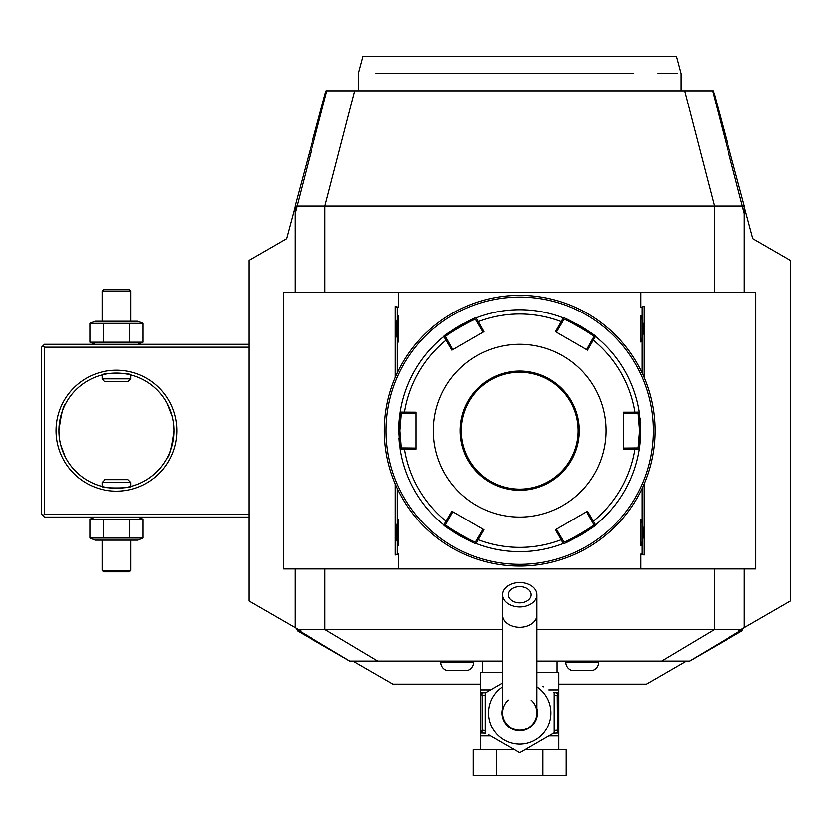 <?xml version="1.0" encoding="UTF-8"?>
<svg xmlns="http://www.w3.org/2000/svg" width="832" height="832" viewBox="0 0 832 832"><rect width="100%" height="100%" fill="white"/><g stroke="black" fill="none" stroke-linecap="round" stroke-linejoin="round"><path stroke-width="1.25" d="M128.003 381.732L104.957 381.732L102.076 378.851L130.884 378.851L128.003 381.732M105.903 374.067L106.985 373.88M107.588 373.776L108.108 373.703M108.389 373.662L109.013 373.578M109.647 373.495L110.375 373.412M110.448 373.402L111.821 373.277M112.528 373.225L113.11 373.183M113.506 373.162L114.182 373.131A57.595 57.595 0 0 0 112.986 373.194M114.889 373.11L116.771 373.09M117.281 373.09L118.82 373.131M119.475 373.162L120.432 373.225M121.774 373.329L122.574 373.412M123.947 373.578L124.478 373.641M124.592 373.662L125.372 373.776M125.934 373.87L127.078 374.067M127.608 374.171L130.884 374.92L130.884 378.851M172.297 416.468L167.17 403.333A57.595 57.595 0 0 0 130.884 374.92C131.758 372.923 101.202 372.923 102.076 374.92L102.076 378.851M58.885 430.685C61.079 414.097 63.388 404.976 65.79 403.333C63.388 404.976 61.079 414.097 58.885 430.685A57.595 57.595 0 0 1 116.48 373.09A57.595 57.595 0 0 1 174.075 430.685C171.881 447.273 169.572 456.394 167.17 458.047C169.572 456.394 171.881 447.273 174.075 430.685A57.595 57.595 0 0 1 116.48 488.29A57.595 57.595 0 0 1 58.885 430.685L58.999 434.335M169.738 408.741A57.595 57.595 0 0 0 169.25 407.597M169.073 407.202A57.595 57.595 0 0 0 168.813 406.619M168.376 405.694A57.595 57.595 0 0 0 168.085 405.111M126.152 373.911A57.595 57.595 0 0 0 125.622 373.818M124.987 373.724A57.595 57.595 0 0 0 120.734 373.246M119.974 373.194A57.595 57.595 0 0 0 118.747 373.131M112.226 373.246A57.595 57.595 0 0 0 107.973 373.724M107.338 373.818A57.595 57.595 0 0 0 106.808 373.911M102.076 374.92A57.595 57.595 0 0 0 65.458 403.946M64.834 405.184A57.595 57.595 0 0 0 64.262 406.37M64.126 406.682A57.595 57.595 0 0 0 63.856 407.264M63.71 407.597A57.595 57.595 0 0 0 62.587 410.363M172.567 417.581L173.264 421.054M173.451 422.23L173.878 425.828M173.961 427.045L174.075 430.685M56.004 430.685A60.476 60.476 0 0 1 116.48 370.209A60.476 60.476 0 0 1 176.956 430.685A60.476 60.476 0 0 1 116.48 491.171A60.476 60.476 0 0 1 56.004 430.685M248.955 514.207L44.481 514.207L44.481 347.173L248.955 347.173M44.481 514.207L43.035 515.653L44.481 517.088L248.955 517.088M295.89 628.087L297.534 630.937L300.83 630.937L248.955 600.985L248.955 260.385L286.53 238.701L295.038 206.929M248.955 260.385L286.53 238.701M744.318 206.929L752.835 238.701L790.4 260.385L790.4 600.985L738.535 630.937L741.822 630.937L743.475 628.087M480.511 684.133L392.964 684.133L353.049 661.086M686.306 661.086L646.402 684.133L558.844 684.133M752.835 238.701L790.4 260.385M713.898 93.402L713.211 90.844L712.546 90.844L713.263 93.631L714.199 93.631L744.318 206.045L744.318 292.448L755.841 292.448L283.525 292.448L283.525 568.932L398.59 568.932L398.59 554.06L395.242 555.006L395.242 483.964M326.331 92.737L325.166 93.631L326.102 93.631L326.82 90.844L712.546 90.844M326.82 90.844L326.144 90.844L325.458 93.402M713.034 92.737L714.199 93.631M744.318 627.598L744.318 568.932L755.841 568.932L398.59 568.932M536.962 629.491L741.031 629.491M298.334 629.491L502.403 629.491M741.822 630.937L689.603 661.086L536.962 661.086M502.403 661.086L349.762 661.086L297.534 630.937M557.118 672.61L557.118 661.086M482.238 672.61L482.238 661.086M548.891 689.884L558.844 689.884L558.844 692.765L558.844 672.61L536.962 672.61M502.403 672.61L480.511 672.61L480.511 692.765L480.511 689.884L490.464 689.884M490.88 736.206L519.678 752.835L554.237 732.878L519.678 752.835L488.446 734.802M542.734 686.327L543.546 686.806M502.403 682.999L485.118 692.973L502.403 682.999M554.237 692.973L554.237 732.878M485.118 732.878L485.118 692.973M536.962 708.427A17.857 17.857 0 0 1 519.678 730.787A17.857 17.857 0 0 1 502.403 708.427M508.165 700.045A17.285 17.285 0 0 0 519.678 730.205A17.285 17.285 0 0 0 531.201 700.045M536.962 615.077A17.285 12.22 0 0 1 519.678 627.297A17.285 12.22 0 0 1 502.403 615.077L502.403 712.93A17.285 17.285 0 0 0 519.678 730.205A17.285 17.285 0 0 0 536.962 712.93L536.962 594.714A17.285 12.22 0 0 0 519.678 582.494A17.285 12.22 0 0 0 502.403 594.714A17.285 12.22 0 0 0 519.678 606.934A17.285 12.22 0 0 0 536.962 594.714M519.678 586.57A11.523 8.143 180 0 1 531.201 594.714A11.523 8.143 180 0 1 519.678 602.857A11.523 8.143 180 0 1 508.165 594.714A11.523 8.143 180 0 1 519.678 586.57M480.511 749.788L480.511 732.774L482.071 730.215L485.118 730.517M558.844 749.788L558.844 733.086L558.844 735.966L548.891 735.966M542.963 749.788L566.238 749.788L566.238 775.715L542.963 775.715L542.963 749.788L524.95 749.788M496.402 749.788L496.402 775.715L473.127 775.715L473.127 749.788L514.415 749.788M496.402 775.715L542.963 775.715M553.634 692.619L558.844 692.765L558.844 733.086L553.634 733.231M554.237 695.344L557.284 695.646L557.544 731.349A2.881 1.435 90 0 1 556.223 733.086L558.844 733.086M557.544 731.349L558.844 732.774M557.284 730.215L554.237 730.517M558.844 692.765L556.223 692.765A2.881 1.435 90 0 1 557.544 694.512L557.284 695.646M558.844 693.087L557.544 694.512M485.732 733.231L480.678 733.086M480.511 733.086L480.511 735.966L490.464 735.966M482.071 730.215L482.071 695.646L480.511 692.765L483.142 692.765L480.511 692.765M480.511 693.087L480.511 732.774M480.636 733.086L483.142 733.086A2.881 1.435 -90 0 1 481.822 731.349M482.071 695.646L485.118 695.344M481.822 694.512A2.881 1.435 -90 0 1 483.142 692.765L485.732 692.619M565.843 661.086L565.843 662.241A8.642 8.642 0 0 0 572.27 670.592L592.238 670.592A8.642 8.642 0 0 0 598.666 662.241L598.666 661.086M440.69 661.086L440.69 662.241A8.642 8.642 0 0 0 447.117 670.592L467.095 670.592A8.642 8.642 0 0 0 473.522 662.241L473.522 661.086M295.038 627.598L295.038 568.932M295.038 292.448L295.038 206.045L742.362 206.045L744.318 213.626M295.038 213.626L326.102 93.631M325.166 93.631L295.038 206.045M713.263 93.631L742.362 206.045L744.318 206.045M398.59 292.448L398.59 307.32L395.242 306.374L395.242 377.406M644.114 483.964L644.114 555.006L640.775 554.06L640.775 568.932M644.114 306.374L640.775 307.32L644.114 306.374L644.114 377.406M640.775 292.448L640.775 307.32M642.075 488.488L642.075 554.06L640.775 554.06M398.59 554.06L397.28 554.06L397.28 521.518A23.327 23.327 0 0 1 398.59 519.366L398.59 545.657A23.327 23.327 0 0 1 397.28 543.504M397.28 521.518L397.28 488.488M397.28 372.892L397.28 317.876A23.327 23.327 0 0 1 398.59 315.713L398.59 342.014A23.327 23.327 0 0 1 397.28 339.851M397.28 317.876L397.28 307.32L398.59 307.32M642.075 307.32L642.075 339.851A23.327 23.327 0 0 1 640.775 342.014C644.155 333.247 644.155 324.48 640.775 315.713A23.327 23.327 0 0 1 642.086 317.876M640.775 315.713L640.775 342.014M642.075 339.851L642.075 372.892M640.775 519.366L640.775 545.657C644.155 536.89 644.155 528.133 640.775 519.366A23.327 23.327 0 0 1 642.086 521.518M642.086 543.504A23.327 23.327 0 0 1 640.775 545.657M642.075 554.06L644.114 555.006M397.28 554.06L395.242 555.006M397.28 307.32L395.242 306.374M398.59 315.713C395.2 324.48 395.2 333.247 398.59 342.014M398.59 519.366C395.2 528.133 395.2 536.89 398.59 545.657M521.612 295.339L521.05 295.339M523.536 295.381L522.829 295.36M527.238 295.537L526.656 295.506M529.703 295.703L530.244 295.745M530.431 295.755L529.693 295.703M519.678 295.329L519.678 295.329A135.356 135.356 0 0 0 384.322 430.685A135.356 135.356 0 0 0 519.678 566.051L519.678 566.051A135.356 135.356 0 0 0 655.044 430.685A135.356 135.356 0 0 0 519.678 295.329M522.579 566.02L523.546 565.989L522.579 566.02M526.354 565.885L527.238 565.833L526.354 565.885M529.693 565.677L530.431 565.625L529.693 565.677M655.034 432.068L655.023 432.63M654.992 434.335L655.013 433.576M654.846 437.965L654.878 437.351M654.618 441.428L654.67 440.69M655.023 432.609L655.034 431.642M655.034 429.406L655.023 428.75M655.013 427.773L654.982 426.816M654.659 420.503L654.607 419.921M654.618 419.942L654.67 420.69M518.721 295.329L517.754 295.339L518.721 295.329M513.011 295.495L512.117 295.537L513.011 295.495M509.662 295.703L508.924 295.755L509.662 295.703M517.754 566.03L518.305 566.041M515.819 565.989L516.537 566.01M512.127 565.833L512.699 565.864M384.374 427.034L384.353 427.794M384.519 423.415L384.488 424.029M384.748 419.942L384.686 420.69M384.322 431.964L384.332 432.63M384.353 433.597L384.374 434.564M384.488 437.372L384.53 438.256L384.488 437.372M519.678 297.055A133.63 133.63 0 0 0 386.048 430.685A133.63 133.63 0 0 0 519.678 564.325A133.63 133.63 0 0 0 653.307 430.685A133.63 133.63 0 0 0 519.678 297.055M398.944 438.006A120.962 120.962 0 0 0 399.391 443.414M640.64 431.756A120.962 120.962 0 0 0 640.64 430.685L639.205 449.301A120.962 120.962 0 0 0 639.205 449.27A120.962 120.962 0 0 1 595.899 524.607A120.962 120.962 0 0 1 595.556 524.888A120.962 120.962 0 0 0 595.556 524.888C597.49 525.574 562.973 545.511 563.326 543.504A120.962 120.962 0 0 1 476.871 543.816A120.962 120.962 0 0 1 476.039 543.504C476.434 545.532 441.906 525.606 443.799 524.888A120.962 120.962 0 0 0 443.83 524.909A120.962 120.962 0 0 1 400.296 450.174A120.962 120.962 0 0 1 400.161 449.301A120.962 120.962 0 0 0 400.161 449.301L398.715 430.685L400.161 412.079A120.962 120.962 0 0 1 400.296 411.195A120.962 120.962 0 0 1 443.799 336.482C441.865 335.806 476.382 315.869 476.039 317.876A120.962 120.962 0 0 0 476.008 317.886M444.205 525.21A120.962 120.962 0 0 0 450.788 530.109M451.568 530.65A120.962 120.962 0 0 0 452.39 531.201M452.41 531.222A120.962 120.962 0 0 0 454.116 532.334M455.01 532.906A120.962 120.962 0 0 0 463.538 537.826M464.474 538.314A120.962 120.962 0 0 0 465.868 539.022M476.008 543.494A120.962 120.962 0 0 0 563.347 543.494M575.858 537.815A120.962 120.962 0 0 0 584.386 532.886M585.281 532.314A120.962 120.962 0 0 0 586.154 531.752M586.186 531.721A120.962 120.962 0 0 0 587.818 530.629M588.609 530.088A120.962 120.962 0 0 0 594.818 525.481M639.288 448.739A120.962 120.962 0 0 0 640.037 442.738M640.047 442.686A120.962 120.962 0 0 0 640.463 437.278M640.474 437.06A120.962 120.962 0 0 0 640.567 434.97M640.598 433.909A120.962 120.962 0 0 0 640.619 432.838M634.608 447.97L634.899 449.166L639.205 449.301L638.061 447.97L623.355 448.105M563.909 541.85L563.326 543.504L555.516 529.724L587.527 511.233L595.556 524.888L593.84 524.566C595.608 525.335 563.67 543.774 563.909 541.85L556.431 529.183M563.347 317.886A120.962 120.962 0 0 0 563.326 317.876C562.921 315.848 597.459 335.774 595.556 336.482A120.962 120.962 0 0 0 595.535 336.471L593.289 340.142A116.688 116.688 0 0 1 634.899 412.204L623.355 412.204L623.355 449.176L634.899 449.166A116.688 116.688 0 0 1 593.289 521.227L592.103 521.57L593.84 524.566L595.899 524.607M476.871 543.816L475.457 541.85L476.039 543.504L478.078 539.708L477.183 538.855L475.457 541.85C475.706 543.774 443.758 525.346 445.526 524.566L443.799 524.888L451.828 511.233L483.85 529.724L478.078 539.708A116.688 116.688 0 0 0 561.288 539.708L562.172 538.855M400.296 450.174L401.294 447.97L400.161 449.301L404.466 449.166L404.758 447.97L401.294 447.97L399.87 430.685L401.294 413.41L400.161 412.079A120.962 120.962 0 0 0 400.161 412.11L416 412.204L416 449.176L404.466 449.166A116.688 116.688 0 0 0 446.066 521.227L447.252 521.57L452.743 511.763M445.526 524.566L447.252 521.57M640.422 423.374A120.962 120.962 0 0 0 639.964 417.966M593.84 336.804L592.103 339.799L593.289 340.142L587.527 350.137L555.516 331.656L561.288 321.662L562.172 322.525L563.909 319.53C563.649 317.595 595.598 336.024 593.84 336.804L595.556 336.482A120.962 120.962 0 0 1 639.132 411.642A120.962 120.962 0 0 1 639.205 412.079A120.962 120.962 0 0 0 639.205 412.079L640.64 430.685L639.486 430.685L638.061 447.97M595.161 336.17A120.962 120.962 0 0 0 588.578 331.271M587.787 330.72A120.962 120.962 0 0 0 586.966 330.169M586.945 330.158A120.962 120.962 0 0 0 585.239 329.035M584.345 328.463A120.962 120.962 0 0 0 575.817 323.544M574.881 323.055A120.962 120.962 0 0 0 573.487 322.358M463.497 323.565A120.962 120.962 0 0 0 454.979 328.484M454.085 329.056A120.962 120.962 0 0 0 453.211 329.628M453.17 329.659A120.962 120.962 0 0 0 451.547 330.741M450.757 331.292A120.962 120.962 0 0 0 444.538 335.899M475.457 319.53L476.871 317.554A120.962 120.962 0 0 0 476.039 317.876L483.85 331.656L451.828 350.137L443.799 336.482A120.962 120.962 0 0 0 443.799 336.482L445.526 336.804C443.747 336.045 475.686 317.606 475.457 319.53L482.924 332.186M404.758 413.41L404.466 412.204A116.688 116.688 0 0 1 446.066 340.142L447.252 339.799L445.526 336.804L443.113 337.043A120.962 120.962 0 0 0 400.296 411.195L401.294 413.41L416 413.265M400.078 412.641A120.962 120.962 0 0 0 399.318 418.631M399.318 418.694A120.962 120.962 0 0 0 398.902 424.102M398.892 424.31A120.962 120.962 0 0 0 398.798 426.4M398.767 427.461A120.962 120.962 0 0 0 398.736 428.542M398.726 429.614A120.962 120.962 0 0 0 398.715 430.685L399.87 430.685M476.871 317.554A120.962 120.962 0 0 1 562.91 317.72A120.962 120.962 0 0 1 563.326 317.876L563.909 319.53L562.91 317.72M563.326 317.876L561.288 321.662A116.688 116.688 0 0 0 478.078 321.662L477.183 322.525M623.355 413.265L634.608 413.41L634.899 412.204L639.205 412.079L638.061 413.41L639.486 430.685M634.608 413.41L638.061 413.41L639.132 411.642M433.285 430.685A86.403 86.403 0 0 0 519.678 517.088A86.403 86.403 0 0 0 606.081 430.685A86.403 86.403 0 0 0 519.678 344.292A86.403 86.403 0 0 0 433.285 430.685M586.622 511.763L592.103 521.57M482.924 529.183L477.183 538.855M416 448.105L404.758 447.97M447.252 339.799L452.743 349.617M556.431 332.186L562.172 322.525M592.103 339.799L586.622 349.617M578.146 430.685A58.469 58.469 0 0 0 519.678 372.226A58.469 58.469 0 0 0 461.219 430.685A58.469 58.469 0 0 0 519.678 489.154A58.469 58.469 0 0 0 578.146 430.685M375.991 73.57L633.724 73.57C696.228 73.57 696.228 73.57 633.724 73.57L629.689 73.57M677.03 73.57L657.894 73.57M625.508 73.57L621.192 73.57M616.647 73.57L610.667 73.57M606.258 73.57L568.048 73.57M477.152 73.57L436.218 73.57M380.869 73.57L378.03 73.57M358.405 90.844L358.405 73.57L363.033 56.285L676.333 56.285L680.961 73.57L680.961 90.844M43.035 515.653L41.6 514.207L41.6 347.173L44.481 344.292L248.955 344.292M43.035 345.727L44.481 347.173M65.146 456.82L60.663 444.912M60.393 443.789L59.696 440.326M59.509 439.14L59.082 435.542M167.17 458.047L167.814 456.82M62.608 451.069A57.595 57.595 0 0 0 63.71 453.783M63.887 454.168A57.595 57.595 0 0 0 64.126 454.698M64.262 455A57.595 57.595 0 0 0 64.834 456.196M65.79 458.047A57.595 57.595 0 0 0 107.338 487.562M107.973 487.656A57.595 57.595 0 0 0 112.226 488.134M112.986 488.186A57.595 57.595 0 0 0 114.213 488.238M119.454 488.207L118.778 488.238A57.595 57.595 0 0 0 119.974 488.186M120.734 488.134A57.595 57.595 0 0 0 124.987 487.656M125.622 487.562A57.595 57.595 0 0 0 169.073 454.168M127.057 487.313L125.975 487.5M125.372 487.594L124.852 487.677M124.571 487.718L123.947 487.802M123.313 487.885L122.585 487.968M122.512 487.968L121.139 488.103M120.432 488.155L119.85 488.186M118.071 488.27L116.189 488.29M115.679 488.28L114.14 488.238M113.485 488.207L112.528 488.155M111.186 488.041L110.386 487.968M109.013 487.802L108.482 487.729M108.368 487.718L107.588 487.594M107.026 487.51L105.882 487.302M105.352 487.198L102.076 486.46C101.202 488.457 131.758 488.457 130.884 486.46L130.884 482.529L102.076 482.529L102.076 486.46M130.884 482.529L128.003 479.648L104.957 479.648L102.076 482.529M89.877 538.034L143.083 538.034L137.904 540.124L95.056 540.124L89.877 538.034L89.877 519.178L143.083 519.178L137.904 517.088M89.877 519.178L95.056 517.088M140.379 538.938L143.083 538.034L143.083 519.178L140.379 518.274M103.178 538.034L103.178 519.178M129.782 538.034L129.782 519.178M130.884 570.367L102.076 570.367L103.522 571.813L129.438 571.813L130.884 570.367L130.884 540.124M102.076 570.367L102.076 540.124M95.056 344.292L89.877 342.191L143.083 342.191L140.379 343.106M137.904 344.292L143.083 342.191L143.083 323.346L140.379 322.431M129.782 323.346L143.083 323.346L137.904 321.246L95.056 321.246L89.877 323.346L129.782 323.346L129.782 342.191M103.178 342.191L103.178 323.346M89.877 342.191L89.877 323.346M102.076 291.013L130.884 291.013L129.438 289.567L103.522 289.567L102.076 291.013L102.076 321.246M130.884 291.013L130.884 321.246M661.554 661.086L714.407 629.491L714.407 568.932M377.801 661.086L324.948 629.491L324.948 568.932M349.856 661.086L299.416 630.937L298.74 629.73M689.499 661.086L739.95 630.937L740.626 629.73M502.403 686.868A31.262 31.262 0 0 0 519.678 744.193A31.262 31.262 0 0 0 536.962 686.868M565.843 662.241L598.666 662.241M440.69 662.241L473.522 662.241M324.948 292.448L324.948 206.045L354.765 90.844M714.407 292.448L714.407 206.045L684.59 90.844M460.065 430.685A59.613 59.613 0 0 0 519.678 490.308A59.613 59.613 0 0 0 579.301 430.685A59.613 59.613 0 0 0 519.678 371.072A59.613 59.613 0 0 0 460.065 430.685M502.403 615.077L502.403 594.714M755.841 568.932L755.841 292.448"/></g></svg>
